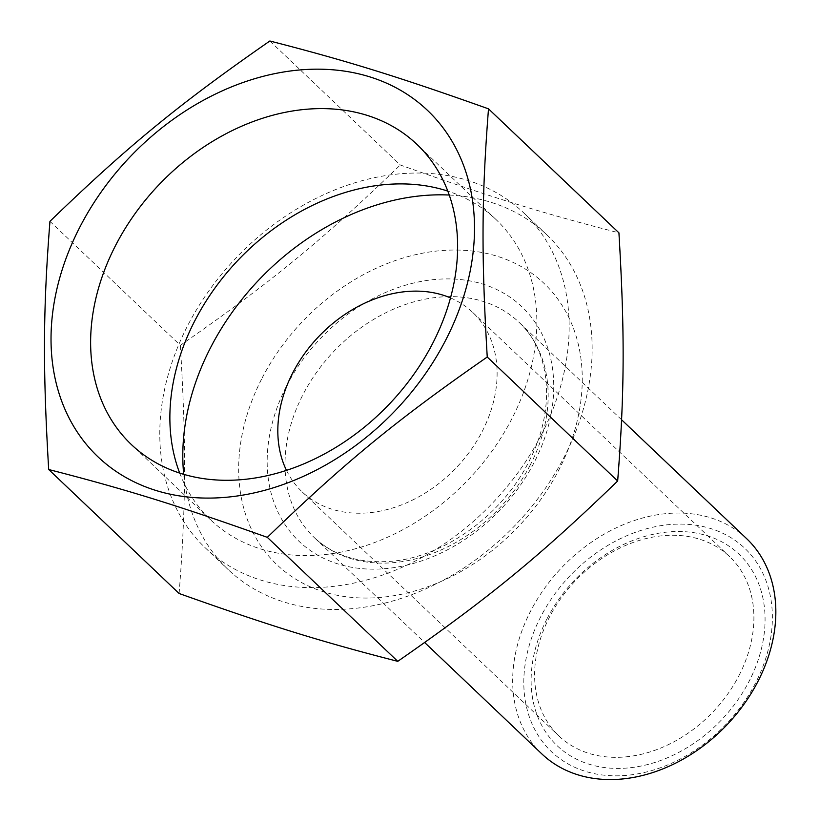 <?xml version="1.0" encoding="UTF-8"?>
<svg xmlns="http://www.w3.org/2000/svg" width="820" height="820" viewBox="0 0 820 820"><rect width="100%" height="100%" fill="white"/><g stroke="black" fill="none" stroke-linecap="round" stroke-linejoin="round"><path stroke-width="0.61" stroke-dasharray="4.1 3.07" d="M179.703 473.089A207.152 159.049 -46.4 0 0 210.627 519.89A207.152 159.049 -46.4 0 0 260.832 549.01A207.152 159.049 -46.4 0 0 511.782 418.907A207.152 159.049 -46.4 0 0 496.079 219.606A207.152 159.049 -46.4 0 0 447.771 191.101M540.79 616.65A140.302 107.717 -46.4 0 0 647.472 771.733A140.302 107.717 -46.4 0 0 756.009 561.444A140.302 107.717 -46.4 0 0 540.79 616.65M541.897 753.969A148.563 114.062 133.6 0 1 530.643 611.043A148.563 114.062 133.6 0 1 746.61 538.627M547.104 618.608A132.051 101.383 133.6 0 1 749.664 566.651A132.051 101.383 133.6 0 1 647.503 764.568A132.051 101.383 133.6 0 1 547.104 618.608M738.933 675.67A123.799 95.048 -46.4 0 0 729.554 556.575A123.799 95.048 -46.4 0 0 549.584 616.917A123.799 95.048 -46.4 0 0 558.963 736.022A123.799 95.048 -46.4 0 0 738.933 675.67M450.467 297.885A123.799 95.048 133.6 0 1 472.761 312.451A123.799 95.048 133.6 0 1 482.139 431.556A123.799 95.048 133.6 0 1 302.17 491.908A123.799 95.048 133.6 0 1 286.487 470.383M269.852 41L400.283 164.984C490.309 197.036 541.743 212.995 618.926 232.829M49.948 221.338L180.369 345.322C270.887 282.469 322.608 240.045 400.283 164.984M179.108 593.495C186.017 504.71 186.314 446.326 180.369 345.322M262.133 378.02A193.95 148.912 133.6 0 1 497.084 256.209A193.95 148.912 133.6 0 1 558.789 470.065A193.95 148.912 133.6 0 1 323.838 591.876A193.95 148.912 133.6 0 1 262.133 378.02M449.216 195.037A231.096 177.427 133.6 0 1 546.684 234.694A231.096 177.427 133.6 0 1 564.191 457.017A231.096 177.427 133.6 0 1 228.247 569.664A231.096 177.427 133.6 0 1 183.711 474.329M541.2 435.154A231.096 177.427 133.6 0 1 205.246 547.811A231.096 177.427 133.6 0 1 187.739 325.478A231.096 177.427 133.6 0 1 523.693 212.831A231.096 177.427 133.6 0 1 541.2 435.154M530.202 465.124A148.563 114.062 133.6 0 1 314.234 537.541A148.563 114.062 133.6 0 1 302.98 394.615A148.563 114.062 133.6 0 1 518.947 322.198A148.563 114.062 133.6 0 1 530.202 465.124M286.744 385.656A161.765 124.199 133.6 0 1 482.713 284.058A161.765 124.199 133.6 0 1 534.168 462.429A161.765 124.199 133.6 0 1 338.209 564.016A161.765 124.199 133.6 0 1 286.744 385.656M496.079 219.606L416.857 144.299M210.627 519.89L131.395 444.573M621.601 419.789L518.947 322.198C550.968 351.267 556.401 409.508 528.572 462.203C501.532 516.354 441.857 558.328 388.998 561.454C358.186 563.34 333.268 555.376 314.234 537.541L424.678 642.531M302.17 491.908L558.963 736.022M472.761 312.451L729.554 556.575M205.246 547.811L228.247 569.664M523.693 212.831L546.684 234.694"/><path stroke-width="1.23" d="M181.599 473.693A207.152 159.049 133.6 0 1 131.395 444.573A207.152 159.049 133.6 0 1 158.854 184.859A207.152 159.049 133.6 0 1 416.857 144.299A207.152 159.049 133.6 0 1 413.259 375.13A207.152 159.049 133.6 0 1 181.599 473.693M445.578 340.361A239.05 183.526 -46.4 0 0 369.523 76.783A239.05 183.526 -46.4 0 0 79.95 226.914A239.05 183.526 -46.4 0 0 155.995 490.483A239.05 183.526 -46.4 0 0 445.578 340.361M447.771 191.101A207.152 159.049 -46.4 0 0 238.077 260.176A207.152 159.049 -46.4 0 0 179.703 473.089M269.852 41C179.344 103.853 127.612 146.278 49.948 221.338C43.04 310.124 42.742 368.508 48.687 469.511C125.87 489.345 177.304 505.304 267.33 537.356C344.994 462.295 396.726 419.871 487.244 357.018C481.299 256.014 481.596 197.64 488.505 108.845C398.469 76.793 347.034 60.834 269.852 41M621.601 419.789L746.61 538.627A148.563 114.062 133.6 0 1 757.875 681.553A148.563 114.062 133.6 0 1 541.897 753.969L424.678 642.531M286.487 470.383A123.799 95.048 133.6 0 1 292.791 372.803A123.799 95.048 133.6 0 1 450.467 297.885M267.33 537.356L397.761 661.34C320.569 641.506 269.134 625.547 179.108 593.495L48.687 469.511M487.244 357.018L617.665 481.012C540.001 556.073 488.269 598.487 397.761 661.34M488.505 108.845L618.926 232.829C624.871 333.832 624.573 392.216 617.665 481.012M183.711 474.329A231.096 177.427 133.6 0 1 210.73 347.342A231.096 177.427 133.6 0 1 449.216 195.037"/></g></svg>
